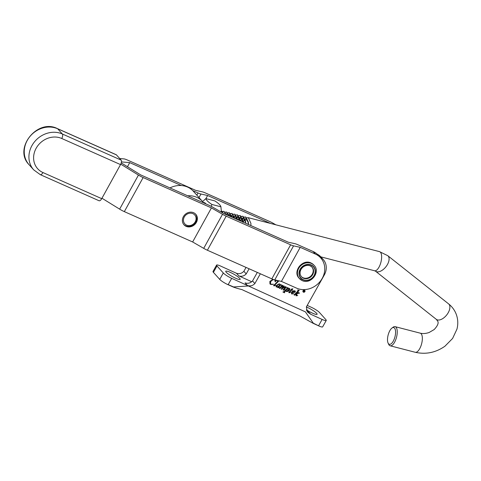 <?xml version="1.0" encoding="UTF-8"?>
<svg xmlns="http://www.w3.org/2000/svg" width="481" height="481" viewBox="0 0 481 481"><rect width="100%" height="100%" fill="white"/><g stroke="black" fill="none" stroke-linecap="round" stroke-linejoin="round"><path stroke-width="0.72" d="M230.351 272.39A8.273 1.407 -150.7 0 1 240.175 279.353A8.273 1.407 -150.7 0 1 235.57 278.21A8.273 1.407 -150.7 0 1 225.745 271.254A8.273 1.407 -150.7 0 1 230.351 272.39M319.793 256.89A14.815 13.059 -41.9 0 1 323.244 259.524A14.815 13.059 -41.9 0 1 324.326 274.922L306.355 306.938A8.273 1.407 -150.7 0 1 307.263 307.341A8.273 1.407 -150.7 0 1 317.087 314.297A8.273 1.407 -150.7 0 1 312.482 313.155A8.273 1.407 -150.7 0 1 306.403 309.782M304.647 290.416A1.028 0.908 138.1 0 0 304.311 290.127M304.804 291.564A1.028 0.908 138.1 0 0 303.126 290.801A1.028 0.908 138.1 0 0 304.804 291.564M303.03 290.758A1.148 1.01 138.1 0 0 304.906 291.606A1.148 1.01 138.1 0 0 303.03 290.758M303.042 291.859A1.148 1.01 138.1 0 0 303.469 292.063M297.931 290.055L299.242 290.374L296.074 293.669L298.07 293.007L297.967 292.382L299.591 293.121L297.15 293.578L296.645 295.52L297.727 295.544L296.007 295.797L296.543 293.759L294.606 295.202L294.095 294.967L298.172 290.716L297.931 290.055M298.226 292.869L297.883 292.472M299.368 293.019L296.993 293.404L296.735 295.707M296.867 295.719L296.007 295.797M298.274 290.584L297.607 289.989M292.821 288.75L292.117 289.724L292.55 290.199L291.931 289.917L289.526 292.43L290.53 292.406L289.087 292.785L288.949 292.268L291.348 289.652L290.903 289.279L292.821 288.75M292.478 289.887L291.775 289.742L289.37 292.256L289.55 292.592M289.61 292.604L289.087 292.785L288.949 292.268M285.942 286.826L286.063 287.536L283.934 289.754L284.872 289.778L283.351 290.181L283.219 289.736L285.395 287.133L283.099 288.059L281.644 289.309L281.132 289.081L283.519 286.279L281.126 287.337L279.894 288.516L279.383 288.281L281.884 285.672L281.553 285.107L282.852 285.419L281.415 286.971L284.055 285.967L284.229 286.616L283.014 287.927L285.167 286.808L286.081 286.923M284.055 285.967L284.229 286.616L283.014 287.927M285.786 286.652L285.906 287.367L283.778 289.58L283.964 289.917M284.049 289.917L283.351 290.181L283.219 289.736M285.48 287.241L284.938 287.139M283.549 286.556L283.195 286.249M281.884 285.672L281.283 285.071M277.381 280.718L278.721 281.048L274.483 285.461L275.487 285.528L273.936 285.9L273.779 285.437L277.741 281.289L277.381 280.718M278.457 280.982L274.326 285.287L274.531 285.654M274.651 285.672L273.936 285.9L273.779 285.437M277.741 281.289L277.14 280.688M213.408 272.354L216.991 265.963A7.407 1.263 -150.7 0 1 216.582 265.091L212.999 271.476A7.407 1.263 -150.7 0 0 213.408 272.354L219.721 279.383A7.407 1.263 -150.7 0 0 227.044 284.235L228.174 284.626L231.698 278.355L247.438 285.504C250.228 286.411 252.705 285.756 254.87 283.543L260.353 273.767M228.174 284.626L233.568 286.953L248.418 285.979L305.381 311.862L313.323 323.19L319.54 326.262A7.407 1.263 -150.7 0 0 322.661 326.852L326.25 320.46A7.407 1.263 -150.7 0 1 322.126 319.438L310.696 314.249L307.413 311.965L306.355 306.938M276.539 280.315L275.174 281.842L274.825 279.738M273.587 279.575L271.705 280.531L270.575 281.884L270.617 283.88L271.158 284.271L273.491 284.217L270.743 284.451L269.973 283.904L269.847 281.457L272.889 279.317M275.691 280.05L276.449 280.201M277.519 286.73L276.286 286.965L276.052 285.756L278.746 283.964L279.792 284.03L280.104 284.92L281.108 284.626L278.481 287.367L279.281 287.367L277.994 287.746L278.529 286.556L277.02 287.061L276.064 286.808M280.826 284.584L278.325 287.193L278.499 287.536M278.493 287.53L277.994 287.746L277.892 287.295M289.502 288.444L289.784 289.809C288.786 291.221 287.53 291.751 286.021 291.39L285.455 290.897L284.313 292.123L284.608 292.785L282.912 292.015L284.151 291.492L287.013 288.516L287.319 288.155L287.007 287.584L288.323 287.909L287.554 288.702L289.76 288.63M289.346 288.269L289.628 289.634C288.63 291.047 287.373 291.576 285.864 291.215L285.299 290.722L284.157 291.949L284.722 292.652M287.319 288.155L286.766 287.56M293.759 293.638L291.799 294.017L291.408 292.4C292.328 291.059 293.506 290.56 294.931 290.909L295.346 291.811L294.763 292.322L292.087 292.592L292.394 293.735L293.915 293.813L291.426 293.753M292.081 293.464L292.394 293.735M294.931 290.909L295.28 291.143M216.582 265.091A7.407 1.263 -150.7 0 1 220.707 266.107L236.442 273.262C239.237 274.17 241.715 273.515 243.873 271.302L246.056 267.418M307.209 305.417L311.135 307.197A7.407 1.263 -150.7 0 1 319.528 312.554L325.841 319.588A7.407 1.263 -150.7 0 1 326.25 320.46M257.311 272.42L252.531 280.94C250.367 283.153 247.889 283.808 245.1 282.9L247.438 285.504M323.244 259.524L320.905 256.914A14.815 13.059 138.1 0 0 317.25 254.19M310.696 314.249L308.357 311.64L306.601 310.612M236.442 273.262L238.78 275.866L251.635 281.704M238.78 275.866C241.576 276.773 244.053 276.124 246.212 273.905L249.098 268.771M252.531 280.94L254.87 283.543M216.991 265.963L223.304 272.998A7.407 1.263 -150.7 0 0 231.698 278.355M243.873 271.302L246.212 273.905M227.044 284.235L233.387 287.091C239.947 289.43 241.702 289.225 243.013 290.115L299.976 315.999L313.143 323.328L319.54 326.262M276.28 280.261L275.192 281.469M273.304 279.425L271.705 280.531M271.549 280.357L270.575 281.884M270.418 281.71L270.538 283.79M272.366 284.451L270.743 284.451M270.587 284.277L269.901 283.814M273.779 285.726L273.623 285.263M277.585 281.114L277.411 280.778L277.585 281.114M277.838 287.572L277.735 287.127M279.635 283.856L280.104 284.92M279.75 284.295L278.836 284.067L276.599 285.738L276.737 286.514M276.599 285.738L276.695 286.496M276.894 286.688L278.21 286.508L279.798 285.095L279.665 284.247L278.992 284.235L276.755 285.912M282.587 285.359L281.415 286.971M283.898 285.792L284.073 286.442M283.195 290.007L283.062 289.568M284.788 286.965L284.457 287.073M282.942 287.891L281.644 289.309M281.343 286.892L281.126 287.337M280.97 287.163L279.894 288.516M281.728 285.498L281.583 285.149L281.728 285.498M288.059 287.842L285.57 290.434L286.213 291.203L289.141 289.538L289.015 288.684L286.682 289.61L285.726 290.608L286.213 291.203M285.864 291.215L285.299 290.722M284.157 291.949L284.566 292.478L284.157 291.949M284.451 292.61L282.978 291.943M287.163 287.981L287.061 287.662L287.163 287.981M289.069 288.714L288.167 288.462M292.604 288.877L292.117 289.724M288.937 292.61L288.792 292.093M290.861 289.328L291.348 289.652M294.775 290.734L295.19 291.636L293.512 292.538M293.356 292.364L292.262 292.286M292.105 292.111L292.087 292.592M291.931 292.418L292.238 293.56M294.847 291.594L294.528 290.903L294.691 291.42L294.528 290.903L292.256 291.901L293.386 292.244L294.847 291.594L294.685 291.077L292.412 292.075M298.984 290.308L296.074 293.669M298.07 292.701L297.817 292.394L298.07 292.701M295.779 293.981L296.543 293.759M295.623 293.807L294.606 295.202M298.118 290.41L297.931 290.085L298.118 290.41M304.9 290.783A1.148 1.01 138.1 0 0 304.738 290.332M302.88 291.408A1.028 0.908 138.1 0 0 303.132 291.775M304.172 290.548L304.407 290.921L304.281 290.596L303.83 291.029L304.563 291.095L304.437 290.771L304.563 291.095M304.557 290.584L303.776 291.149M303.198 291.642L304.214 290.506L304.714 290.758L304.671 291.143L303.938 291.245L303.866 291.949L303.806 291.179L303.12 291.558M304.599 291.059L304.714 290.758M186.117 226.347A7.9 6.962 -41.9 0 1 184.001 224.813A7.9 6.962 -41.9 0 1 184.211 215.428A7.9 6.962 -41.9 0 1 193.639 212.722A7.9 6.962 -41.9 0 1 195.761 214.255A7.9 6.962 -41.9 0 1 195.551 223.641A7.9 6.962 -41.9 0 1 186.117 226.347M116.444 154.888L57.66 128.776A3.704 1.629 -66 0 0 57.401 128.589L116.186 154.702A3.704 1.629 114 0 1 116.444 154.888L121.122 160.101A3.704 1.629 114 0 1 120.527 164.598L61.742 138.486A19.757 17.412 138.1 0 0 38.167 145.256A19.757 17.412 138.1 0 0 37.644 168.711A19.757 17.412 138.1 0 0 42.941 172.547L101.725 198.659A3.704 1.629 114 0 1 99.05 200.745L40.266 174.633A3.704 1.629 114 0 0 42.941 172.547L101.725 198.659L120.527 164.598L61.742 138.486A19.757 17.412 138.1 0 0 38.167 145.256A19.757 17.412 138.1 0 0 37.644 168.711A19.757 17.412 138.1 0 0 42.941 172.547L42.941 172.547M275.811 224.801L273.412 223.418A7.407 1.287 28.9 0 0 269.745 221.537L205.285 192.905A7.407 1.287 28.9 0 0 202.363 191.853L195.695 190.368L127.387 160.023A7.407 1.287 28.9 0 0 123.912 158.886L119.697 158.52M121.434 161.911L129.726 162.626L181.295 185.534M192.773 190.632L198.034 192.971A7.407 1.287 28.9 0 0 200.956 194.017L207.624 195.508L270.436 223.406M129.726 162.626L127.465 166.727M207.624 195.508L205.91 198.611M121.23 162.891A7.407 1.287 -151.1 0 1 121.705 163.173L140.795 174.958L209.103 205.303A7.407 1.287 -151.1 0 1 212.776 207.179L223.839 213.57L288.299 242.202L294.961 243.693A7.407 1.287 -151.1 0 1 297.883 244.739L313.089 251.491L315.428 254.094A19.757 17.412 -41.9 0 1 320.725 257.93A19.757 17.412 -41.9 0 1 322.24 278.331A19.757 17.412 -41.9 0 1 296.627 288.161L281.421 281.409L274.753 279.918A7.407 1.287 -151.1 0 1 271.831 278.872L207.377 250.234A7.407 1.287 -151.1 0 1 203.703 248.358L192.64 241.967L124.332 211.628A7.407 1.287 -151.1 0 1 119.643 209.139L101.96 198.226M315.428 254.094L300.222 247.342L293.56 245.857A7.407 1.287 -151.1 0 1 290.632 244.805L226.178 216.173A7.407 1.287 -151.1 0 1 222.511 214.292L211.442 207.906L143.134 177.561A7.407 1.287 -151.1 0 1 138.45 175.072L120.755 164.153M300.222 247.342L281.421 281.409M211.442 207.906L192.64 241.967M320.725 257.93L318.386 255.327A19.757 17.412 138.1 0 0 313.089 251.491M311.935 267.003A7.161 6.313 -41.9 0 1 311.429 275.433A7.161 6.313 -41.9 0 1 302.964 277.717A7.161 6.313 -41.9 0 1 301.292 276.563M187.464 225.457A6.668 5.874 138.1 0 0 195.653 220.929A6.668 5.874 138.1 0 0 192.063 213.354A6.668 5.874 138.1 0 0 183.868 217.881A6.668 5.874 138.1 0 0 187.464 225.457M195.496 213.979A7.9 6.962 -41.9 0 1 195.28 222.763A7.9 6.962 -41.9 0 1 186.646 226.142A7.9 6.962 -41.9 0 1 183.754 224.525M187.68 195.785A21.483 18.933 -41.9 0 1 193.975 196.344A21.483 18.933 -41.9 0 1 202.549 201.491L193.35 191.246A21.483 18.933 138.1 0 0 184.776 186.099A21.483 18.933 138.1 0 0 169.973 187.915M202.549 201.491A21.483 18.933 -41.9 0 1 203.673 202.892M203.445 202.579A13.432 5.477 104.5 0 1 205.934 203.89M202.603 201.551L205.862 198.599C206.217 200.12 208.249 202.08 211.947 204.479L211.213 206.319M221.29 212.097L221.2 209.524L221.38 212.133A13.432 5.477 104.5 0 1 221.38 212.151M221.2 209.524L220.923 206.8C220.569 205.279 218.536 203.319 214.839 200.92L205.862 198.599M211.947 204.479L220.923 206.8M395.111 329.1A8.64 3.523 -75.5 0 0 391.955 328.06A8.64 3.523 -75.5 0 0 388.191 334.836A8.64 3.523 -75.5 0 0 387.975 342.785A8.64 3.523 -75.5 0 0 388.083 343.031A8.64 3.523 -75.5 0 0 393.536 340.656A8.64 3.523 -75.5 0 0 395.111 329.1M391.955 328.06L393.103 327.218A9.879 4.028 104.5 0 1 395.111 326.659A9.879 4.028 104.5 0 1 396.711 328.403A9.879 4.028 104.5 0 1 395.773 339.64A9.879 4.028 104.5 0 1 390.163 345.785A9.879 4.028 104.5 0 1 388.678 344.33L388.083 343.031M250.866 225.571L250.932 223.394L248.334 217.695L246.969 217.779M246.849 217.827L245.22 218.927M245.07 219.077L242.959 222.03M248.376 224.471L248.376 222.072L245.815 217.039L244.33 217.171M244.204 217.226L242.55 218.422M242.4 218.578L240.632 221.026M248.172 224.374L248.202 222.691L245.611 216.985L244.24 217.075M244.12 217.117L242.49 218.224M242.34 218.368L240.44 220.941L242.526 219.162M245.677 223.268L245.647 221.362L243.085 216.336L241.6 216.468M241.474 216.522L239.821 217.719M239.67 217.875L238.137 219.919M245.466 223.178L245.472 221.988L242.881 216.282L241.516 216.366M241.39 216.414L239.76 217.52M239.61 217.665L237.951 219.835M242.959 222.06L242.923 220.659L240.362 215.626L238.871 215.765M238.744 215.813L237.091 217.009M236.941 217.165L235.66 218.819M242.749 221.969L240.151 215.572L238.786 215.662M238.66 215.71L237.031 216.811M236.411 217.466L235.474 218.735M240.229 220.851L240.193 219.955L237.632 214.923L236.141 215.055M240.019 220.755L237.422 214.869L236.057 214.959M235.937 215.001L234.307 216.107M234.157 216.252L233.008 217.64M237.464 219.246L234.902 214.213L233.411 214.352M237.277 219.54L234.698 214.165L233.327 214.249M233.207 214.298L231.577 215.398M231.427 215.548L230.555 216.552M234.728 218.404L232.173 213.51L230.688 213.642M230.561 213.696L228.908 214.893M228.758 215.049L228.313 215.554M234.518 218.308L231.968 213.456L230.603 213.546M230.477 213.588L228.848 214.694M231.944 217.171L229.449 212.806L227.958 212.939M227.832 212.993L226.178 214.189M231.734 217.075L229.239 212.752L227.874 212.836M229.136 215.921L226.719 212.097L225.228 212.235M228.92 215.825L226.509 212.043L225.144 212.133M226.298 214.658L223.99 211.393L222.499 211.526M226.082 214.562L223.779 211.339L222.414 211.43M222.294 211.472L221.368 211.989M223.4 213.317L221.278 210.69M223.166 213.179L221.278 210.708M226.341 214.863L227.333 214.809L228.451 215.62M229.07 215.566L230.062 215.512L231.571 217.003M231.8 216.276L232.792 216.222L234.512 218.278M233.243 217.749L234.343 217.045M234.53 216.979L235.522 216.925L237.241 218.981M235.606 218.795L237.073 217.749M237.253 217.683L238.251 217.634L239.971 219.685M238.011 219.865L239.803 218.458M239.983 218.392L240.975 218.338L242.695 220.394M242.713 219.095L243.705 219.041L245.424 221.098M245.689 222.258L245.647 221.362M242.959 221.927L245.256 219.865M245.442 219.805L246.434 219.751L248.154 221.807M248.412 222.968L248.527 224.537M318.602 325.715L322.126 319.438M219.721 279.383L223.304 272.998M61.742 138.486L61.742 138.486A3.704 1.629 -66 0 0 62.338 133.989L121.122 160.101M198.034 192.971L196.843 195.136M200.956 194.017L199.008 197.547M33.718 169.883A23.461 20.671 -41.9 0 1 34.343 142.027A23.461 20.671 -41.9 0 1 62.338 133.989L57.66 128.776A23.461 20.671 138.1 0 0 29.666 136.82A23.461 20.671 138.1 0 0 29.04 164.676L33.718 169.883L40.266 174.633M293.56 245.857L274.753 279.918M290.632 244.805L271.831 278.872M226.178 216.173L207.377 250.234M222.511 214.292L203.703 248.358M143.134 177.561L124.332 211.628M138.45 175.072L119.643 209.139M303.144 279.647A8.393 7.401 -41.9 0 1 300.336 269.312A8.393 7.401 -41.9 0 1 311.243 265.217A8.393 7.401 -41.9 0 1 314.057 275.547A8.393 7.401 -41.9 0 1 303.144 279.647M312.133 267.214L310.341 265.903C303.776 263.323 297.108 271.26 301.479 276.779A7.161 6.313 138.1 0 0 303.349 278.15A7.161 6.313 138.1 0 0 311.922 275.739A7.161 6.313 138.1 0 0 312.133 267.214A7.161 6.313 138.1 0 0 310.437 265.927M311.177 263.077A9.879 8.706 138.1 0 0 299.35 266.402A9.879 8.706 138.1 0 0 299.068 278.162C292.316 271.488 302.651 258.544 311.093 263.011L313.762 264.965A9.879 8.706 138.1 0 0 311.177 263.077M302.044 280.483A9.879 8.706 -41.9 0 1 299.453 278.595A9.879 8.706 -41.9 0 1 299.741 266.835A9.879 8.706 -41.9 0 1 311.568 263.51A9.879 8.706 -41.9 0 1 314.153 265.398L313.762 264.965M311.363 265.001A8.64 7.618 138.1 0 0 300.132 269.222A8.64 7.618 138.1 0 0 303.024 279.858A8.64 7.618 138.1 0 0 314.255 275.637A8.64 7.618 138.1 0 0 311.363 265.001M420.208 333.159A9.879 4.028 104.5 0 1 421.813 334.896A9.879 4.028 104.5 0 1 420.875 346.134A9.879 4.028 104.5 0 1 415.259 352.278C425.829 354.659 435.72 352.639 444.931 346.218L452.597 338.456L456.95 329.148C458.273 323.99 458.008 318.969 456.168 314.075C454.563 310.017 452.026 306.607 448.563 303.854A9.879 5.441 -51.6 0 1 449.573 305.267A9.879 5.441 -51.6 0 1 445.689 316.137A9.879 5.441 -51.6 0 1 436.297 319.336L437.752 321.224C438.786 323.094 437.596 325.865 434.187 329.545L429.136 332.485C425.823 333.622 422.847 333.85 420.208 333.159L395.111 326.659M320.851 256.86L374.549 270.755A9.879 4.028 -75.5 0 0 379.196 266.787A9.879 4.028 -75.5 0 0 381.102 253.373A9.879 4.028 -75.5 0 0 379.497 251.629L248.34 217.695M374.549 270.755L375.499 271.17A9.879 5.441 -51.6 0 0 384.89 267.971A9.879 5.441 -51.6 0 0 388.78 257.101A9.879 5.441 -51.6 0 0 387.764 255.688L448.563 303.854M57.401 128.589C37.259 118.218 13.047 148.683 29.04 164.676M299.068 278.162L302.128 280.549C310.57 285.011 320.905 272.072 314.153 265.398M243.657 220.851L242.761 222.222M240.927 220.148L240.416 220.929M240.26 220.863L240.193 219.955M243.037 222.294L242.923 220.659M248.497 223.701L248.376 222.072M379.497 251.629L387.764 255.688M375.499 271.17L436.297 319.336M390.163 345.785L415.259 352.278"/></g></svg>
